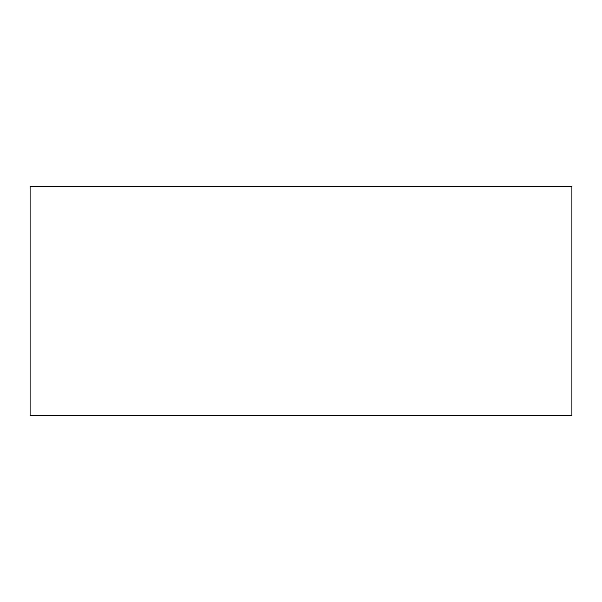 <?xml version="1.0" encoding="UTF-8"?>
<svg xmlns="http://www.w3.org/2000/svg" width="602" height="602" viewBox="0 0 602 602"><rect width="100%" height="100%" fill="white"/><g stroke="black" fill="none" stroke-linecap="round" stroke-linejoin="round"><path stroke-width="0.9" d="M30.1 415.327L571.9 415.327L571.9 186.673L30.1 186.673L30.1 415.327"/></g></svg>
